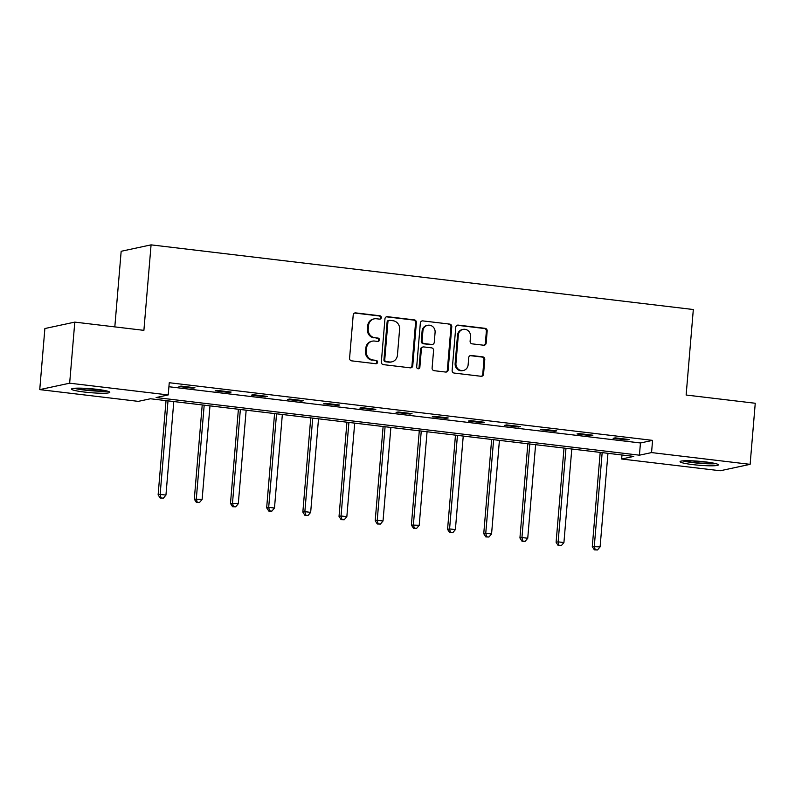 <?xml version="1.0" encoding="UTF-8"?>
<svg xmlns="http://www.w3.org/2000/svg" width="795" height="795" viewBox="0 0 795 795"><rect width="100%" height="100%" fill="white"/><g stroke="black" fill="none" stroke-linecap="round" stroke-linejoin="round"><path stroke-width="1.19" d="M381.322 317.642A1.689 1.6 77.9 0 0 379.871 315.774L355.683 312.892A2.415 2.276 77.9 0 0 353.209 315.019L349.581 358.177A2.415 2.276 77.9 0 0 351.658 360.851L375.846 363.732A1.689 1.6 77.9 0 0 377.575 362.242A1.689 1.6 77.9 0 0 376.124 360.373L372.994 359.996A7.741 7.294 77.9 0 1 366.356 351.46L366.654 347.862A7.741 7.294 77.9 0 1 374.584 341.055L377.714 341.433A1.689 1.6 77.9 0 0 379.453 339.942A1.689 1.6 77.9 0 0 377.993 338.074L374.862 337.696A7.741 7.294 77.9 0 1 368.224 329.16L368.532 325.562A7.741 7.294 77.9 0 1 376.462 318.755L379.593 319.133A1.689 1.6 77.9 0 0 381.322 317.642M379.672 319.143A1.689 1.6 77.9 0 0 379.066 315.943L354.878 313.061A2.415 2.276 77.9 0 0 354.58 313.051M375.926 363.742A1.689 1.6 77.9 0 0 375.32 360.542L372.994 359.996M377.794 341.443A1.689 1.6 77.9 0 0 377.188 338.243L374.862 337.696M692.912 464.618A19.219 1.978 4.8 0 1 680.063 461.656A19.219 1.978 4.8 0 1 705.523 461.905A19.219 1.978 4.8 0 1 718.372 464.866A19.219 1.978 4.8 0 1 692.912 464.618M84.349 392.044A19.219 1.978 4.8 0 1 71.5 389.073A19.219 1.978 4.8 0 1 96.96 389.331A19.219 1.978 4.8 0 1 109.809 392.293A19.219 1.978 4.8 0 1 84.349 392.044M483.678 345.229A2.415 2.276 77.9 0 0 486.162 343.102L487.176 330.988A2.415 2.276 77.9 0 0 485.099 328.325L458.238 325.115A2.415 2.276 77.9 0 0 455.764 327.242L452.136 370.41A2.415 2.276 77.9 0 0 454.213 373.074L481.074 376.283A2.415 2.276 77.9 0 0 483.549 374.157L484.781 359.529A2.415 2.276 77.9 0 0 482.704 356.856L471.206 355.484A2.415 2.276 77.9 0 0 468.732 357.611L468.126 364.865A6.469 6.092 77.9 0 1 463.396 370.47A6.469 6.092 77.9 0 1 455.942 363.414L458.327 335.003A6.469 6.092 77.9 0 1 463.058 329.398A6.469 6.092 77.9 0 1 470.511 336.454L470.113 341.184A2.415 2.276 77.9 0 0 472.18 343.857L483.678 345.229M39.75 389.61L44.878 328.534L74.79 322.114L143.895 330.352L151.08 244.86L693.319 309.523L686.135 395.026L755.25 403.264L750.122 464.34L720.21 470.759L621.65 459.003L633.774 456.4L150.444 398.762L138.32 401.366L39.75 389.61L69.662 383.19L168.222 394.936L156.098 397.55L639.428 455.187L651.552 452.584L750.122 464.34M74.79 322.114L69.662 383.19M168.918 386.738L640.452 442.974L652.576 440.37L169.255 382.723L168.222 394.936M652.576 440.37L651.552 452.584M416.381 322.551A2.415 2.276 77.9 0 0 414.304 319.878L387.443 316.678A2.415 2.276 77.9 0 0 384.959 318.805L381.342 361.964A2.415 2.276 77.9 0 0 383.409 364.637L410.27 367.837A2.415 2.276 77.9 0 0 412.754 365.71L416.381 322.551L415.566 322.72A2.415 2.276 77.9 0 0 413.489 320.057L386.628 316.847A2.415 2.276 77.9 0 0 386.33 316.837M422.841 320.902L449.702 324.102A2.415 2.276 77.9 0 1 451.779 326.775L448.151 369.933A2.415 2.276 77.9 0 1 445.677 372.06L434.179 370.689A2.415 2.276 77.9 0 1 432.102 368.015L433.573 350.516A2.415 2.276 77.9 0 0 431.496 347.842L423.874 346.938A2.415 2.276 77.9 0 0 421.39 349.065L419.859 367.29A1.689 1.6 77.9 0 1 418.627 368.751A1.689 1.6 77.9 0 1 416.679 366.902L420.356 323.028A2.415 2.276 77.9 0 1 422.841 320.902L449.702 324.102M151.08 244.86L121.168 251.28L114.818 326.884M178.994 386.519L192.907 388.179L194.934 387.751L181.022 386.092L178.994 386.519M215.177 390.832L229.089 392.491L231.116 392.064L217.194 390.405L215.177 390.832M251.359 395.155L265.272 396.814L267.289 396.377L253.376 394.717L251.359 395.155M287.532 399.468L301.454 401.127L303.471 400.69L289.559 399.03L287.532 399.468M323.714 403.781L337.637 405.44L339.654 405.003L325.741 403.343L323.714 403.781M359.897 408.093L373.809 409.753L375.836 409.316L361.914 407.656L359.897 408.093M396.079 412.406L409.991 414.066L412.009 413.639L398.096 411.979L396.079 412.406M432.261 416.729L446.174 418.389L448.191 417.951L434.279 416.292L432.261 416.729M468.434 421.042L482.356 422.702L484.374 422.264L470.461 420.605L468.434 421.042M504.616 425.355L518.529 427.014L520.556 426.577L506.634 424.918L504.616 425.355M540.799 429.668L554.711 431.327L556.729 430.89L542.816 429.23L540.799 429.668M576.981 433.981L590.894 435.64L592.911 435.213L578.999 433.553L576.981 433.981M613.154 438.303L627.076 439.963L629.093 439.526L615.181 437.866L613.154 438.303M621.978 454.998L621.65 459.003M640.452 442.974L639.428 455.187M192.907 388.179L192.966 387.513M229.089 392.491L229.149 391.826M265.272 396.814L265.331 396.139M301.454 401.127L301.504 400.461M337.637 405.44L337.686 404.774M373.809 409.753L373.869 409.087M409.991 414.066L410.051 413.4M446.174 418.389L446.224 417.713M482.356 422.702L482.406 422.026M518.529 427.014L518.588 426.349M554.711 431.327L554.771 430.661M590.894 435.64L590.953 434.974M627.076 439.963L627.126 439.287M374.187 318.865L373.382 319.034A7.741 7.294 77.9 0 0 367.717 325.731L368.532 325.562M374.057 337.875A7.741 7.294 77.9 0 1 367.419 329.329L367.717 325.731M372.318 341.164L371.503 341.333A7.741 7.294 77.9 0 0 365.849 348.031L366.654 347.862M372.189 360.175A7.741 7.294 77.9 0 1 365.541 351.628L365.849 348.031M410.568 367.856A2.415 2.276 77.9 0 0 411.939 365.889L415.566 322.72M389.659 320.335A1.689 1.6 77.9 0 0 387.93 321.816L384.75 359.708A1.689 1.6 77.9 0 0 386.201 361.576L389.5 361.973A7.741 7.294 77.9 0 0 397.43 355.166L399.607 329.269A7.741 7.294 77.9 0 0 392.959 320.723L389.659 320.335M389.162 320.355L388.358 320.524A1.689 1.6 77.9 0 0 387.115 321.995L387.93 321.816M391.766 361.864L390.961 362.033A7.741 7.294 77.9 0 1 388.695 362.142L385.386 361.745A1.689 1.6 77.9 0 1 383.935 359.877L387.115 321.995M445.975 372.07A2.415 2.276 77.9 0 0 447.347 370.102L450.964 326.944A2.415 2.276 77.9 0 0 448.897 324.271M423.159 346.968L422.354 347.137A2.415 2.276 77.9 0 0 420.585 349.234L419.054 367.459L419.859 367.29M418.21 368.781A1.689 1.6 77.9 0 0 419.054 367.459M435.094 332.35A6.469 6.092 77.9 0 0 427.65 325.294A6.469 6.092 77.9 0 0 422.92 330.899L422.075 340.906A2.415 2.276 77.9 0 0 424.152 343.579L431.774 344.483A2.415 2.276 77.9 0 0 434.259 342.357L435.094 332.35M427.65 325.294L426.845 325.473A6.469 6.092 77.9 0 0 422.105 331.068L422.92 330.899M432.49 344.454L431.685 344.632A2.415 2.276 77.9 0 1 430.97 344.662L423.347 343.748A2.415 2.276 77.9 0 1 421.271 341.085L422.105 331.068M463.058 329.398L462.253 329.577A6.469 6.092 77.9 0 0 457.522 335.172L458.327 335.003M463.396 370.47L462.581 370.639A6.469 6.092 77.9 0 1 455.137 363.583L457.522 335.172M481.373 376.293A2.415 2.276 77.9 0 0 482.744 374.326L483.966 359.698A2.415 2.276 77.9 0 0 481.899 357.034L470.401 355.663A2.415 2.276 77.9 0 0 470.103 355.643M483.976 345.239A2.415 2.276 77.9 0 0 485.347 343.271L486.371 331.167A2.415 2.276 77.9 0 0 484.294 328.494L457.433 325.294A2.415 2.276 77.9 0 0 457.135 325.274M166.036 400.62L158.126 494.838L160.143 494.401L165.946 495.096L173.797 401.545M168.003 400.859L160.143 494.401L161.007 497.918L160.202 498.087L163.333 498.197L161.007 497.918M165.946 495.096L163.333 498.197M160.202 498.087L158.126 494.838M105.765 390.713A16.635 1.719 4.8 0 1 90.67 390.444A16.635 1.719 4.8 0 1 75.754 388.198M83.087 388.228A15.403 1.59 -175.2 0 0 98.52 389.53M74.154 388.308A19.1 1.968 -175.2 0 0 90.65 390.693A19.1 1.968 -175.2 0 0 107.315 391.09M714.327 463.296A16.635 1.719 4.8 0 1 693.926 462.481A16.635 1.719 4.8 0 1 684.316 460.772M691.65 460.802A15.403 1.59 -175.2 0 0 694.433 461.17A15.403 1.59 -175.2 0 0 707.093 462.104M682.726 460.881A19.1 1.968 -175.2 0 0 693.121 462.65A19.1 1.968 -175.2 0 0 715.878 463.664M202.218 404.933L194.308 499.151L202.129 499.409L209.979 405.857M204.186 405.172L196.325 498.723L197.19 502.231L196.385 502.41L199.515 502.51L197.19 502.231M202.129 499.409L199.515 502.51M196.385 502.41L194.308 499.151M238.401 409.246L230.48 503.464L238.301 503.722L246.162 410.18M240.358 409.485L232.508 503.036L233.372 506.544L232.567 506.723L235.688 506.822L233.372 506.544M238.301 503.722L235.688 506.822M232.567 506.723L230.48 503.464M274.573 413.569L266.663 507.786L268.69 507.349L274.484 508.035L282.344 414.493M276.541 413.798L268.69 507.349L269.555 510.857L268.74 511.036L271.87 511.135L269.555 510.857M274.484 508.035L271.87 511.135M268.74 511.036L266.663 507.786M310.756 417.882L302.845 512.099L304.863 511.662L310.666 512.358L318.517 418.806M312.723 418.11L304.863 511.662L305.737 515.18L304.922 515.349L308.053 515.448L305.737 515.18M310.666 512.358L308.053 515.448M304.922 515.349L302.845 512.099M346.938 422.195L339.028 516.412L341.045 515.975L346.849 516.67L354.699 423.119M348.906 422.433L341.045 515.975L341.91 519.493L341.105 519.662L344.235 519.771L341.91 519.493M346.849 516.67L344.235 519.771M341.105 519.662L339.028 516.412M383.12 426.508L375.21 520.725L377.228 520.288L383.021 520.983L390.882 427.432M385.078 426.746L377.228 520.288L378.092 523.806L377.287 523.985L380.408 524.084L378.092 523.806M383.021 520.983L380.408 524.084M377.287 523.985L375.21 520.725M419.293 430.82L411.383 525.038L419.203 525.296L427.064 431.755M421.261 431.059L413.41 524.611L414.274 528.119L413.47 528.297L416.59 528.397L414.274 528.119M419.203 525.296L416.59 528.397M413.47 528.297L411.383 525.038M455.475 435.143L447.565 529.361L449.582 528.923L455.386 529.609L463.237 436.067M457.443 435.372L449.582 528.923L450.457 532.431L449.642 532.61L452.772 532.71L450.457 532.431M455.386 529.609L452.772 532.71M449.642 532.61L447.565 529.361M491.658 439.456L483.748 533.674L485.765 533.236L491.568 533.932L499.419 440.38M493.625 439.685L485.765 533.236L486.629 536.754L485.825 536.923L488.955 537.023L486.629 536.754M491.568 533.932L488.955 537.023M485.825 536.923L483.748 533.674M527.84 443.769L519.93 537.986L521.947 537.549L527.741 538.245L535.601 444.693M529.798 444.007L521.947 537.549L522.812 541.067L522.007 541.236L525.137 541.345L522.812 541.067M527.741 538.245L525.137 541.345M522.007 541.236L519.93 537.986M564.013 448.082L556.103 542.299L558.13 541.862L563.923 542.558L571.784 449.006M565.98 448.32L558.13 541.862L558.994 545.38L558.189 545.549L561.31 545.658L558.994 545.38M563.923 542.558L561.31 545.658M558.189 545.549L556.103 542.299M600.195 452.395L592.285 546.612L600.106 546.871L607.956 453.319M602.163 452.633L594.302 546.185L595.177 549.693L594.362 549.872L597.492 549.971L595.177 549.693M600.106 546.871L597.492 549.971M594.362 549.872L592.285 546.612M379.066 315.943L379.871 315.774M375.32 360.542L376.124 360.373M377.188 338.243L377.993 338.074M367.419 329.329L368.224 329.16M365.541 351.628L366.356 351.46M354.878 313.061L355.683 312.892M411.939 365.889L412.754 365.71M386.628 316.847L387.443 316.678M413.489 320.057L414.304 319.878M383.935 359.877L384.75 359.708M385.386 361.745L386.201 361.576M388.695 362.142L389.5 361.973M450.964 326.944L451.779 326.775M447.347 370.102L448.151 369.933M420.585 349.234L421.39 349.065M421.271 341.085L422.075 340.906M423.347 343.748L424.152 343.579M430.97 344.662L431.774 344.483M455.137 363.583L455.942 363.414M470.401 355.663L471.206 355.484M481.899 357.034L482.704 356.856M483.966 359.698L484.781 359.529M482.744 374.326L483.549 374.157M457.433 325.294L458.238 325.115M484.294 328.494L485.099 328.325M486.371 331.167L487.176 330.988M485.347 343.271L486.162 343.102"/></g></svg>
